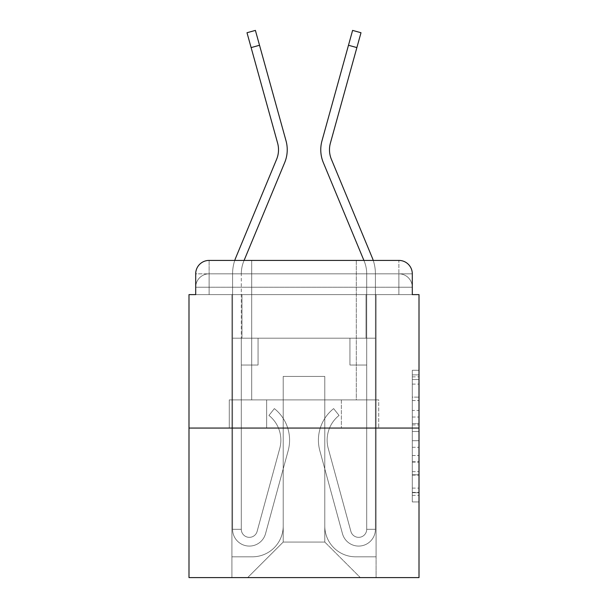 <?xml version="1.0" encoding="UTF-8"?>
<svg xmlns="http://www.w3.org/2000/svg" width="608" height="608" viewBox="0 0 608 608"><rect width="100%" height="100%" fill="white"/><g stroke="black" fill="none" stroke-linecap="round" stroke-linejoin="round"><path stroke-width="0.46" stroke-dasharray="3.04 2.28" d="M412.3 410.438L412.3 431.498L419.003 431.498L419.003 495.345L419.003 376.869L419.003 431.498L412.3 431.498L412.3 374.893L412.3 501.927L412.3 370.28L412.3 492.716L419.003 492.716L412.3 492.716L419.003 492.716L412.3 492.716L412.3 471.648L412.3 501.927L419.003 501.927L419.003 370.28L419.003 492.381L419.003 440.716L412.3 440.716L419.003 440.716L419.003 471.648L419.003 379.498L412.3 379.498L419.003 379.498L419.003 501.927L419.003 376.869L419.003 501.927L412.3 501.927L412.3 370.28L419.003 370.28L419.003 376.869L419.003 370.28L419.003 376.869L419.003 370.28L419.003 374.893L419.003 370.28L412.3 370.28L412.3 379.498L419.003 379.498L412.3 379.498L412.3 410.438L419.003 410.438M209.114 294.614L195.7 294.614L195.7 287.234L398.886 287.234L195.7 287.234L209.114 287.234L209.114 273.82L398.886 273.82L209.114 273.82L398.886 273.82L398.886 287.234L412.3 287.234L398.886 287.234L398.886 273.82L398.886 287.234L412.3 287.234L398.886 287.234L412.3 287.234L398.886 287.234L412.3 287.234L398.886 287.234L412.3 287.234L398.886 287.234L412.3 287.234L398.886 287.234L412.3 287.234L398.886 287.234L398.886 273.82L398.886 287.234L398.886 273.82L398.886 287.234L398.886 273.82L398.886 287.234L398.886 273.82L398.886 287.234L398.886 273.82L398.886 287.234L398.886 273.82L412.3 273.82L209.114 273.82L398.886 273.82L209.114 273.82L398.886 273.82L209.114 273.82L398.886 273.82L398.886 294.614L195.7 294.614L195.7 287.234L209.114 287.234L209.114 273.82L195.7 273.82A13.414 13.414 0 0 1 209.114 260.414L398.886 260.414L209.114 260.414A13.414 13.414 0 0 0 195.7 273.82L209.114 273.82A13.414 13.414 0 0 0 195.7 287.234L209.114 287.234L195.7 287.234L209.114 287.234L195.7 287.234L209.114 287.234L195.7 287.234L209.114 287.234L195.7 287.234L195.7 294.614L195.7 287.234L195.7 294.614L195.7 287.234L195.7 294.614L188.997 294.614L188.997 577.6L419.003 577.6L419.003 294.614L412.3 294.614L412.3 273.82A13.414 13.414 0 0 0 398.886 260.414A13.414 13.414 0 0 1 412.3 273.82L412.3 294.614L195.7 294.614L195.7 273.82L195.7 294.614L412.3 294.614L398.886 294.614L412.3 294.614L398.886 294.614L412.3 294.614L398.886 294.614L412.3 294.614L398.886 294.614L412.3 294.614L398.886 294.614L412.3 294.614L398.886 294.614L412.3 294.614L398.886 294.614L398.886 260.414A13.414 13.414 0 0 1 412.3 273.82A13.414 13.414 0 0 0 398.886 260.414L398.886 273.82A13.414 13.414 0 0 1 412.3 287.234A13.414 13.414 0 0 0 398.886 273.82A13.414 13.414 0 0 1 412.3 287.234A13.414 13.414 0 0 0 398.886 273.82A13.414 13.414 0 0 1 412.3 287.234A13.414 13.414 0 0 0 398.886 273.82A13.414 13.414 0 0 1 412.3 287.234L412.3 294.614L398.886 294.614L398.886 287.234L398.886 294.614L398.886 287.234L398.886 294.614L398.886 287.234L398.886 294.614L398.886 287.234L398.886 294.614L398.886 287.234L398.886 294.614L398.886 287.234L398.886 294.614L398.886 287.234L398.886 294.614L209.114 294.614L209.114 287.234L195.7 287.234L209.114 287.234L209.114 273.82A13.414 13.414 0 0 0 195.7 287.234A13.414 13.414 0 0 1 209.114 273.82A13.414 13.414 0 0 0 195.7 287.234A13.414 13.414 0 0 1 209.114 273.82A13.414 13.414 0 0 0 195.7 287.234A13.414 13.414 0 0 1 209.114 273.82L209.114 294.614L209.114 273.82L209.114 294.614L209.114 273.82L209.114 294.614L209.114 287.234L209.114 294.614L209.114 287.234L209.114 294.614L209.114 287.234L209.114 294.614L209.114 287.234L209.114 294.614L209.114 287.234L209.114 294.614L195.7 294.614L209.114 294.614M356.303 260.414L356.303 399.897L251.697 399.897L356.303 399.897L251.697 399.897L251.697 260.414L356.303 260.414L251.697 260.414L356.303 260.414L251.697 260.414L356.303 260.414L356.303 399.897L251.697 399.897L251.697 260.414M419.003 423.601L419.003 417.02L419.003 423.601L412.3 423.601L412.3 397.108L412.3 475.106L412.3 455.521L419.003 455.521L412.3 455.521L412.3 501.927L419.003 501.927L412.3 501.927L419.003 501.927L412.3 501.927L412.3 370.28L419.003 370.28L412.3 370.28L419.003 370.28L412.3 370.28L412.3 423.601L419.003 423.601M188.997 428.062L419.003 428.062M251.119 47.591L277.613 143.131A24.814 24.814 0 0 1 276.625 159.273A24.814 24.814 0 0 0 277.613 143.131A24.814 24.814 0 0 1 276.625 159.273A24.814 24.814 0 0 0 277.613 143.131A24.814 24.814 0 0 1 276.625 159.273A24.814 24.814 0 0 0 277.613 143.131A24.814 24.814 0 0 1 276.625 159.273A24.814 24.814 0 0 0 277.613 143.131A24.814 24.814 0 0 1 276.625 159.273L235.805 257.632A42.248 42.248 0 0 0 232.583 273.82A42.248 42.248 0 0 1 235.805 257.632A42.248 42.248 0 0 0 232.583 273.82A42.248 42.248 0 0 1 235.805 257.632A42.248 42.248 0 0 0 232.583 273.82A42.248 42.248 0 0 1 235.805 257.632A42.248 42.248 0 0 0 232.583 273.82A42.248 42.248 0 0 1 235.805 257.632A42.248 42.248 0 0 0 232.583 273.82A42.248 42.248 0 0 1 235.805 257.632A42.248 42.248 0 0 0 232.583 273.82A42.248 42.248 0 0 1 235.805 257.632A42.248 42.248 0 0 0 232.583 273.82A42.248 42.248 0 0 1 235.805 257.632A42.248 42.248 0 0 0 232.583 273.82L232.583 338.2L258.066 338.2L232.583 338.2L232.583 273.82L232.583 338.2L241.3 338.2L241.3 365.02L241.3 338.2L258.066 338.2L232.583 338.2L232.583 273.82L232.583 338.2L258.066 338.2L232.583 338.2L232.583 273.82L232.583 338.2L241.3 338.2L241.3 365.02L241.3 338.2L258.066 338.2L232.583 338.2L232.583 273.82L232.583 338.2L258.066 338.2L241.3 338.2L241.3 365.02L258.066 365.02L241.3 365.02L258.066 365.02L258.066 338.2L232.583 338.2L232.583 273.82L232.583 338.2L258.066 338.2L258.066 365.02L241.3 365.02L241.3 338.2L232.583 338.2L258.066 338.2L241.3 338.2L241.3 365.02L258.066 365.02L241.3 365.02L258.066 365.02L258.066 338.2L232.583 338.2L232.583 273.82L232.583 338.2L258.066 338.2L258.066 365.02L241.3 365.02L241.3 338.2L232.583 338.2L232.583 273.82L232.583 338.2L258.066 338.2L241.3 338.2L241.3 529.317A8.048 8.048 0 0 0 257.108 531.438L279.756 448.423A31.517 31.517 0 0 0 268.941 415.439L274.36 408.614A40.234 40.234 0 0 1 288.162 450.718L265.521 533.733A16.766 16.766 0 0 1 232.583 529.317L232.583 338.2L258.066 338.2L258.066 365.02L241.3 365.02L258.066 365.02L241.3 365.02L241.3 529.317A8.048 8.048 0 0 0 257.108 531.438L279.756 448.423A31.517 31.517 0 0 0 268.941 415.439L274.36 408.614A40.234 40.234 0 0 1 288.162 450.718L265.521 533.733A16.766 16.766 0 0 1 232.583 529.317L232.583 338.2L258.066 338.2L258.066 365.02L241.3 365.02L241.3 529.317A8.048 8.048 0 0 0 257.108 531.438L279.756 448.423A31.517 31.517 0 0 0 268.941 415.439L274.36 408.614A40.234 40.234 0 0 1 288.162 450.718L265.521 533.733A16.766 16.766 0 0 1 232.583 529.317L232.583 338.2L241.3 338.2L241.3 365.02L258.066 365.02L241.3 365.02L258.066 365.02L258.066 338.2L258.066 365.02L241.3 365.02L241.3 529.317A8.048 8.048 0 0 0 257.108 531.438L279.756 448.423A31.517 31.517 0 0 0 268.941 415.439L274.36 408.614L268.941 415.439A31.517 31.517 0 0 1 279.756 448.423L257.108 531.438L279.756 448.423A31.517 31.517 0 0 0 268.941 415.439L274.36 408.614A40.234 40.234 0 0 1 288.162 450.718L265.521 533.733A16.766 16.766 0 0 1 232.583 529.317L232.583 338.2L258.066 338.2L241.3 338.2L241.3 365.02L258.066 365.02L241.3 365.02L258.066 365.02L241.3 365.02L241.3 529.317L232.583 529.317L232.583 338.2L241.3 338.2L241.3 365.02L258.066 365.02L241.3 365.02L258.066 365.02L241.3 365.02L241.3 338.2L241.3 529.317A8.048 8.048 0 0 0 257.108 531.438L279.756 448.423A31.517 31.517 0 0 0 268.941 415.439L274.36 408.614L268.941 415.439A31.517 31.517 0 0 1 279.756 448.423L257.108 531.438A8.048 8.048 0 0 1 241.3 529.317L232.583 529.317L232.583 338.2L258.066 338.2L258.066 365.02L258.066 338.2L258.066 365.02L258.066 338.2L258.066 365.02L241.3 365.02L241.3 529.317A8.048 8.048 0 0 0 257.108 531.438L279.756 448.423A31.517 31.517 0 0 0 268.941 415.439A31.517 31.517 0 0 1 279.756 448.423L257.108 531.438L279.756 448.423A31.517 31.517 0 0 0 268.941 415.439A31.517 31.517 0 0 1 279.756 448.423L257.108 531.438L279.756 448.423A31.517 31.517 0 0 0 268.941 415.439A31.517 31.517 0 0 1 279.756 448.423L257.108 531.438L279.756 448.423A31.517 31.517 0 0 0 268.941 415.439A31.517 31.517 0 0 1 279.756 448.423L257.108 531.438L279.756 448.423A31.517 31.517 0 0 0 268.941 415.439A31.517 31.517 0 0 1 279.756 448.423L257.108 531.438L279.756 448.423A31.517 31.517 0 0 0 268.941 415.439L274.36 408.614A40.234 40.234 0 0 1 288.162 450.718L265.521 533.733A16.766 16.766 0 0 1 232.583 529.317L232.583 338.2L258.066 338.2L258.066 365.02L241.3 365.02L241.3 529.317A8.048 8.048 0 0 0 257.108 531.438A8.048 8.048 0 0 1 241.3 529.317A8.048 8.048 0 0 0 257.108 531.438A8.048 8.048 0 0 1 241.3 529.317A8.048 8.048 0 0 0 257.108 531.438L279.756 448.423A31.517 31.517 0 0 0 268.941 415.439A31.517 31.517 0 0 1 279.756 448.423A31.517 31.517 0 0 0 268.941 415.439L274.36 408.614A40.234 40.234 0 0 1 288.162 450.718L265.521 533.733A16.766 16.766 0 0 1 232.583 529.317L232.583 338.2L258.066 338.2L258.066 365.02L258.066 338.2L258.066 365.02L258.066 338.2L258.066 365.02L241.3 365.02L241.3 529.317A8.048 8.048 0 0 0 257.108 531.438L279.756 448.423A31.517 31.517 0 0 0 268.941 415.439L274.36 408.614A40.234 40.234 0 0 1 288.162 450.718L265.521 533.733A16.766 16.766 0 0 1 232.583 529.317L232.583 338.2L258.066 338.2L258.066 365.02L241.3 365.02L241.3 529.317A8.048 8.048 0 0 0 257.108 531.438A8.048 8.048 0 0 1 241.3 529.317A8.048 8.048 0 0 0 257.108 531.438A8.048 8.048 0 0 1 241.3 529.317A8.048 8.048 0 0 0 257.108 531.438L279.756 448.423A31.517 31.517 0 0 0 268.941 415.439A31.517 31.517 0 0 1 279.756 448.423A31.517 31.517 0 0 0 268.941 415.439L274.36 408.614A40.234 40.234 0 0 1 288.162 450.718L265.521 533.733A16.766 16.766 0 0 1 232.583 529.317L232.583 338.2L258.066 338.2L258.066 365.02L258.066 338.2L258.066 365.02L258.066 338.2L241.3 338.2L241.3 529.317L232.583 529.317L232.583 338.2L258.066 338.2L258.066 365.02L241.3 365.02L241.3 529.317A8.048 8.048 0 0 0 257.108 531.438A8.048 8.048 0 0 1 241.3 529.317A8.048 8.048 0 0 0 257.108 531.438A8.048 8.048 0 0 1 241.3 529.317L232.583 529.317L232.583 338.2L258.066 338.2L258.066 365.02L258.066 338.2L258.066 365.02L258.066 338.2L258.066 365.02L241.3 365.02L241.3 529.317A8.048 8.048 0 0 0 257.108 531.438L279.756 448.423A31.517 31.517 0 0 0 268.941 415.439L274.36 408.614A40.234 40.234 0 0 1 288.162 450.718L265.521 533.733A16.766 16.766 0 0 1 232.583 529.317L232.583 338.2L258.066 338.2L258.066 365.02L241.3 365.02L241.3 529.317A8.048 8.048 0 0 0 257.108 531.438A8.048 8.048 0 0 1 241.3 529.317A8.048 8.048 0 0 0 257.108 531.438A8.048 8.048 0 0 1 241.3 529.317A8.048 8.048 0 0 0 257.108 531.438L279.756 448.423A31.517 31.517 0 0 0 268.941 415.439A31.517 31.517 0 0 1 279.756 448.423A31.517 31.517 0 0 0 268.941 415.439L274.36 408.614A40.234 40.234 0 0 1 288.162 450.718L265.521 533.733A16.766 16.766 0 0 1 232.583 529.317L232.583 338.2L258.066 338.2L258.066 365.02L241.3 365.02L241.3 529.317A8.048 8.048 0 0 0 257.108 531.438L279.756 448.423A31.517 31.517 0 0 0 268.941 415.439L274.36 408.614A40.234 40.234 0 0 1 288.162 450.718L265.521 533.733A16.766 16.766 0 0 1 232.583 529.317L232.583 338.2L241.3 338.2L241.3 529.317A8.048 8.048 0 0 0 257.108 531.438A8.048 8.048 0 0 1 241.3 529.317A8.048 8.048 0 0 0 257.108 531.438L279.756 448.423A31.517 31.517 0 0 0 268.941 415.439L274.36 408.614A40.234 40.234 0 0 1 288.162 450.718L265.521 533.733A16.766 16.766 0 0 1 232.583 529.317L232.583 273.82A42.248 42.248 0 0 1 234.764 260.414L244.097 260.414L243.861 260.976L284.673 162.617A33.531 33.531 0 0 0 286.018 140.805L255.398 30.4L259.525 45.266L255.398 30.4L259.525 45.266L255.398 30.4L259.525 45.266L255.398 30.4L259.525 45.266L255.398 30.4L259.525 45.266L255.398 30.4L259.525 45.266L255.398 30.4L259.525 45.266L255.398 30.4L247 32.733L251.119 47.591L247 32.733L251.119 47.591L247 32.733L251.119 47.591L247 32.733L251.119 47.591L247 32.733L251.119 47.591L247 32.733L251.119 47.591L247 32.733L251.119 47.591L247 32.733L251.119 47.591L259.525 45.266L251.119 47.591L259.525 45.266L251.119 47.591L259.525 45.266L251.119 47.591L259.525 45.266L251.119 47.591L259.525 45.266L251.119 47.591L259.525 45.266L251.119 47.591L259.525 45.266L251.119 47.591L259.525 45.266L286.018 140.805L259.525 45.266M363.903 260.414L364.139 260.976A33.531 33.531 0 0 1 366.7 273.82A33.531 33.531 0 0 0 364.139 260.976A33.531 33.531 0 0 1 366.7 273.82A33.531 33.531 0 0 0 364.139 260.976A33.531 33.531 0 0 1 366.7 273.82A33.531 33.531 0 0 0 364.139 260.976A33.531 33.531 0 0 1 366.7 273.82A33.531 33.531 0 0 0 364.139 260.976A33.531 33.531 0 0 1 366.7 273.82A33.531 33.531 0 0 0 364.139 260.976A33.531 33.531 0 0 1 366.7 273.82A33.531 33.531 0 0 0 364.139 260.976A33.531 33.531 0 0 1 366.7 273.82A33.531 33.531 0 0 0 364.139 260.976A33.531 33.531 0 0 1 366.7 273.82L366.7 338.2L366.7 273.82L366.7 338.2L366.7 273.82L366.7 338.2L366.7 273.82L366.7 338.2L366.7 273.82L366.7 338.2L366.7 273.82L366.7 338.2L366.7 273.82L366.7 338.2L366.7 273.82L366.7 338.2L349.934 338.2L375.417 338.2L375.417 273.82L375.417 338.2L366.7 338.2L366.7 365.02L366.7 338.2L349.934 338.2L375.417 338.2L375.417 273.82L375.417 338.2L349.934 338.2L375.417 338.2L375.417 273.82L375.417 338.2L366.7 338.2L366.7 365.02L366.7 338.2L349.934 338.2L375.417 338.2L375.417 273.82L375.417 338.2L349.934 338.2L366.7 338.2L366.7 365.02L349.934 365.02L366.7 365.02L349.934 365.02L349.934 338.2L375.417 338.2L349.934 338.2L349.934 365.02L366.7 365.02L366.7 338.2L375.417 338.2L375.417 273.82L375.417 338.2L349.934 338.2L375.417 338.2L375.417 273.82L375.417 338.2L366.7 338.2L366.7 365.02L349.934 365.02L366.7 365.02L349.934 365.02L349.934 338.2L375.417 338.2L375.417 273.82L375.417 338.2L349.934 338.2L349.934 365.02L366.7 365.02L366.7 338.2L366.7 529.317A8.048 8.048 0 0 1 350.892 531.438L328.244 448.423A31.517 31.517 0 0 1 339.059 415.439L333.64 408.614A40.234 40.234 0 0 0 319.838 450.718L342.479 533.733A16.766 16.766 0 0 0 375.417 529.317L375.417 338.2L349.934 338.2L349.934 365.02L366.7 365.02L349.934 365.02L366.7 365.02L366.7 529.317A8.048 8.048 0 0 1 350.892 531.438L328.244 448.423A31.517 31.517 0 0 1 339.059 415.439L333.64 408.614A40.234 40.234 0 0 0 319.838 450.718L342.479 533.733A16.766 16.766 0 0 0 375.417 529.317L375.417 338.2L349.934 338.2L349.934 365.02L366.7 365.02L366.7 529.317A8.048 8.048 0 0 1 350.892 531.438L328.244 448.423A31.517 31.517 0 0 1 339.059 415.439L333.64 408.614A40.234 40.234 0 0 0 319.838 450.718L342.479 533.733A16.766 16.766 0 0 0 375.417 529.317L375.417 338.2L349.934 338.2L366.7 338.2L366.7 365.02L349.934 365.02L366.7 365.02L349.934 365.02L349.934 338.2L349.934 365.02L366.7 365.02L366.7 529.317A8.048 8.048 0 0 1 350.892 531.438L328.244 448.423A31.517 31.517 0 0 1 339.059 415.439L333.64 408.614L339.059 415.439A31.517 31.517 0 0 0 328.244 448.423L350.892 531.438L328.244 448.423A31.517 31.517 0 0 1 339.059 415.439L333.64 408.614A40.234 40.234 0 0 0 319.838 450.718L342.479 533.733A16.766 16.766 0 0 0 375.417 529.317L375.417 338.2L366.7 338.2L366.7 365.02L349.934 365.02L366.7 365.02L349.934 365.02L366.7 365.02L366.7 529.317L375.417 529.317L375.417 338.2L349.934 338.2L366.7 338.2L366.7 365.02L349.934 365.02L366.7 365.02L349.934 365.02L366.7 365.02L366.7 529.317A8.048 8.048 0 0 1 350.892 531.438L328.244 448.423A31.517 31.517 0 0 1 339.059 415.439L333.64 408.614L339.059 415.439A31.517 31.517 0 0 0 328.244 448.423L350.892 531.438A8.048 8.048 0 0 0 366.7 529.317L375.417 529.317L375.417 338.2L366.7 338.2L366.7 529.317A8.048 8.048 0 0 1 350.892 531.438L328.244 448.423A31.517 31.517 0 0 1 339.059 415.439A31.517 31.517 0 0 0 328.244 448.423L350.892 531.438L328.244 448.423A31.517 31.517 0 0 1 339.059 415.439A31.517 31.517 0 0 0 328.244 448.423L350.892 531.438L328.244 448.423A31.517 31.517 0 0 1 339.059 415.439A31.517 31.517 0 0 0 328.244 448.423L350.892 531.438L328.244 448.423A31.517 31.517 0 0 1 339.059 415.439A31.517 31.517 0 0 0 328.244 448.423L350.892 531.438L328.244 448.423A31.517 31.517 0 0 1 339.059 415.439A31.517 31.517 0 0 0 328.244 448.423L350.892 531.438L328.244 448.423A31.517 31.517 0 0 1 339.059 415.439L333.64 408.614A40.234 40.234 0 0 0 319.838 450.718L342.479 533.733A16.766 16.766 0 0 0 375.417 529.317L375.417 338.2L349.934 338.2L349.934 365.02L349.934 338.2L349.934 365.02L349.934 338.2L349.934 365.02L366.7 365.02L366.7 529.317A8.048 8.048 0 0 1 350.892 531.438A8.048 8.048 0 0 0 366.7 529.317A8.048 8.048 0 0 1 350.892 531.438A8.048 8.048 0 0 0 366.7 529.317A8.048 8.048 0 0 1 350.892 531.438L328.244 448.423A31.517 31.517 0 0 1 339.059 415.439A31.517 31.517 0 0 0 328.244 448.423A31.517 31.517 0 0 1 339.059 415.439L333.64 408.614A40.234 40.234 0 0 0 319.838 450.718L342.479 533.733A16.766 16.766 0 0 0 375.417 529.317L375.417 338.2L349.934 338.2L349.934 365.02L366.7 365.02L366.7 529.317A8.048 8.048 0 0 1 350.892 531.438L328.244 448.423A31.517 31.517 0 0 1 339.059 415.439L333.64 408.614A40.234 40.234 0 0 0 319.838 450.718L342.479 533.733A16.766 16.766 0 0 0 375.417 529.317L375.417 338.2L349.934 338.2L349.934 365.02L349.934 338.2L349.934 365.02L349.934 338.2L349.934 365.02L366.7 365.02L366.7 529.317A8.048 8.048 0 0 1 350.892 531.438A8.048 8.048 0 0 0 366.7 529.317A8.048 8.048 0 0 1 350.892 531.438A8.048 8.048 0 0 0 366.7 529.317A8.048 8.048 0 0 1 350.892 531.438L328.244 448.423A31.517 31.517 0 0 1 339.059 415.439A31.517 31.517 0 0 0 328.244 448.423A31.517 31.517 0 0 1 339.059 415.439L333.64 408.614A40.234 40.234 0 0 0 319.838 450.718L342.479 533.733A16.766 16.766 0 0 0 375.417 529.317L375.417 338.2L349.934 338.2L349.934 365.02L366.7 365.02L366.7 338.2L366.7 529.317L375.417 529.317L375.417 338.2L349.934 338.2L349.934 365.02L349.934 338.2L349.934 365.02L349.934 338.2L349.934 365.02L366.7 365.02L366.7 529.317A8.048 8.048 0 0 1 350.892 531.438A8.048 8.048 0 0 0 366.7 529.317A8.048 8.048 0 0 1 350.892 531.438A8.048 8.048 0 0 0 366.7 529.317L375.417 529.317L375.417 338.2L349.934 338.2L349.934 365.02L366.7 365.02L366.7 529.317A8.048 8.048 0 0 1 350.892 531.438L328.244 448.423A31.517 31.517 0 0 1 339.059 415.439L333.64 408.614A40.234 40.234 0 0 0 319.838 450.718L342.479 533.733A16.766 16.766 0 0 0 375.417 529.317L375.417 338.2L349.934 338.2L349.934 365.02L349.934 338.2L349.934 365.02L349.934 338.2L349.934 365.02L366.7 365.02L366.7 529.317A8.048 8.048 0 0 1 350.892 531.438A8.048 8.048 0 0 0 366.7 529.317A8.048 8.048 0 0 1 350.892 531.438A8.048 8.048 0 0 0 366.7 529.317A8.048 8.048 0 0 1 350.892 531.438L328.244 448.423A31.517 31.517 0 0 1 339.059 415.439A31.517 31.517 0 0 0 328.244 448.423A31.517 31.517 0 0 1 339.059 415.439L333.64 408.614A40.234 40.234 0 0 0 319.838 450.718L342.479 533.733A16.766 16.766 0 0 0 375.417 529.317L375.417 338.2L349.934 338.2L349.934 365.02L366.7 365.02L366.7 529.317A8.048 8.048 0 0 1 350.892 531.438L328.244 448.423A31.517 31.517 0 0 1 339.059 415.439L333.64 408.614A40.234 40.234 0 0 0 319.838 450.718L342.479 533.733A16.766 16.766 0 0 0 375.417 529.317L375.417 338.2L349.934 338.2L366.7 338.2L366.7 529.317A8.048 8.048 0 0 1 350.892 531.438A8.048 8.048 0 0 0 366.7 529.317A8.048 8.048 0 0 1 350.892 531.438L328.244 448.423A31.517 31.517 0 0 1 339.059 415.439L333.64 408.614A40.234 40.234 0 0 0 319.838 450.718L342.479 533.733A16.766 16.766 0 0 0 375.417 529.317L375.417 338.2L366.7 338.2L366.7 273.82A33.531 33.531 0 0 0 364.139 260.976L363.903 260.414L373.236 260.414A42.248 42.248 0 0 1 375.417 273.82A42.248 42.248 0 0 0 372.195 257.632L331.375 159.273A24.814 24.814 0 0 1 330.387 143.131L361 32.733L356.881 47.591L361 32.733L356.881 47.591L361 32.733L356.881 47.591L361 32.733L356.881 47.591L361 32.733L356.881 47.591L361 32.733L356.881 47.591L361 32.733L356.881 47.591L361 32.733L352.602 30.4L348.475 45.266L352.602 30.4L348.475 45.266L352.602 30.4L348.475 45.266L352.602 30.4L348.475 45.266L352.602 30.4L348.475 45.266L352.602 30.4L348.475 45.266L352.602 30.4L348.475 45.266L352.602 30.4L348.475 45.266L356.881 47.591L348.475 45.266L356.881 47.591L348.475 45.266L356.881 47.591L348.475 45.266L356.881 47.591L348.475 45.266L356.881 47.591L348.475 45.266L356.881 47.591L348.475 45.266L356.881 47.591L348.475 45.266L356.881 47.591L330.387 143.131L356.881 47.591M324.786 525.966A30.848 30.848 0 0 0 355.634 556.814A30.848 30.848 0 0 1 324.786 525.966L324.786 376.42L324.786 525.966A30.848 30.848 0 0 0 355.634 556.814L376.086 556.814L355.634 556.814A30.848 30.848 0 0 1 324.786 525.966L324.786 376.42L283.214 376.42L324.786 376.42L324.786 525.966A30.848 30.848 0 0 0 355.634 556.814L376.086 556.814L355.634 556.814A30.848 30.848 0 0 1 324.786 525.966L324.786 376.42L283.214 376.42L283.214 525.966L283.214 376.42L324.786 376.42L324.786 525.966A30.848 30.848 0 0 0 355.634 556.814L376.086 556.814L355.634 556.814A30.848 30.848 0 0 1 324.786 525.966L324.786 376.42L283.214 376.42L283.214 525.966A30.848 30.848 0 0 1 252.366 556.814A30.848 30.848 0 0 0 283.214 525.966L283.214 376.42L324.786 376.42L324.786 525.966A30.848 30.848 0 0 0 355.634 556.814L376.086 556.814L355.634 556.814A30.848 30.848 0 0 1 324.786 525.966L324.786 376.42L283.214 376.42L283.214 525.966A30.848 30.848 0 0 1 252.366 556.814L231.914 556.814L252.366 556.814A30.848 30.848 0 0 0 283.214 525.966L283.214 376.42L324.786 376.42L324.786 525.966A30.848 30.848 0 0 0 355.634 556.814L376.086 556.814L355.634 556.814A30.848 30.848 0 0 1 324.786 525.966L324.786 376.42L283.214 376.42L283.214 525.966A30.848 30.848 0 0 1 252.366 556.814L231.914 556.814L252.366 556.814A30.848 30.848 0 0 0 283.214 525.966L283.214 376.42L324.786 376.42L324.786 525.966A30.848 30.848 0 0 0 355.634 556.814L376.086 556.814L355.634 556.814A30.848 30.848 0 0 1 324.786 525.966L324.786 376.42L283.214 376.42L283.214 525.966A30.848 30.848 0 0 1 252.366 556.814L231.914 556.814L252.366 556.814A30.848 30.848 0 0 0 283.214 525.966L283.214 376.42L324.786 376.42L324.786 525.966M231.914 294.614L231.914 556.814L252.366 556.814A30.848 30.848 0 0 0 283.214 525.966A30.848 30.848 0 0 1 252.366 556.814L231.914 556.814L231.914 294.614L241.969 294.614L241.969 338.2L366.031 338.2L241.969 338.2L366.031 338.2L241.969 338.2L366.031 338.2L241.969 338.2L366.031 338.2L241.969 338.2L366.031 338.2L241.969 338.2L366.031 338.2L241.969 338.2L366.031 338.2L241.969 338.2L366.031 338.2L241.969 338.2L241.969 294.614L231.914 294.614L231.914 556.814L231.914 294.614L241.969 294.614L241.969 338.2L241.969 294.614L231.914 294.614L231.914 556.814L231.914 294.614L241.969 294.614L241.969 338.2L241.969 294.614L231.914 294.614L231.914 556.814L231.914 294.614L241.969 294.614L241.969 338.2L241.969 294.614L231.914 294.614L231.914 556.814L231.914 294.614L241.969 294.614L241.969 338.2L241.969 294.614L231.914 294.614L231.914 556.814L231.914 294.614L241.969 294.614L241.969 338.2L241.969 294.614L231.914 294.614L231.914 556.814L252.366 556.814A30.848 30.848 0 0 0 283.214 525.966L283.214 376.42L283.214 525.966A30.848 30.848 0 0 1 252.366 556.814A30.848 30.848 0 0 0 283.214 525.966L283.214 376.42L324.786 376.42L283.214 376.42L283.214 525.966A30.848 30.848 0 0 1 252.366 556.814L231.914 556.814L231.914 294.614L241.969 294.614L241.969 338.2L241.969 294.614L231.914 294.614L231.914 577.6L247.669 577.6L231.914 577.6L231.914 294.614L241.969 294.614L241.969 338.2L241.969 294.614L231.914 294.614M366.031 294.614L366.031 338.2L366.031 294.614L376.086 294.614L376.086 556.814L355.634 556.814L376.086 556.814L376.086 294.614L366.031 294.614L366.031 338.2L366.031 294.614L376.086 294.614L376.086 556.814L376.086 294.614L366.031 294.614L366.031 338.2L366.031 294.614L376.086 294.614L376.086 556.814L376.086 294.614L366.031 294.614L366.031 338.2L366.031 294.614L376.086 294.614L376.086 556.814L376.086 294.614L366.031 294.614L366.031 338.2L366.031 294.614L376.086 294.614L376.086 556.814L376.086 294.614L366.031 294.614L366.031 338.2L366.031 294.614L376.086 294.614L376.086 556.814L376.086 294.614L366.031 294.614L366.031 338.2L366.031 294.614L376.086 294.614L376.086 556.814L376.086 294.614L366.031 294.614L366.031 338.2L366.031 294.614L376.086 294.614L376.086 577.6L247.669 577.6L376.086 577.6L376.086 294.614L366.031 294.614M324.786 376.42L324.786 542.062L324.786 376.42L283.214 376.42L283.214 542.062L324.786 542.062L283.214 542.062L283.214 376.42L283.214 542.062L247.669 577.6L283.214 542.062L247.669 577.6L283.214 542.062L283.214 376.42L324.786 376.42L324.786 542.062L360.331 577.6L324.786 542.062L360.331 577.6L324.786 542.062L324.786 376.42L283.214 376.42L324.786 376.42M266.638 428.062L378.723 428.062L266.638 428.062L266.638 399.897L229.277 399.897L378.723 399.897L266.638 399.897L266.638 428.062L266.638 399.897L229.277 399.897L229.277 428.062L229.277 399.897L341.362 399.897L341.362 428.062L378.723 428.062L341.362 428.062L341.362 399.897L378.723 399.897L378.723 428.062L378.723 399.897L266.638 399.897L266.638 428.062M209.114 260.414A13.414 13.414 0 0 0 195.7 273.82A13.414 13.414 0 0 1 209.114 260.414L209.114 273.82L209.114 260.414M341.362 399.897L341.362 428.062L341.362 399.897M412.3 431.498L419.003 431.498L412.3 431.498M412.3 374.893L412.3 370.28L412.3 374.893L419.003 374.893L412.3 374.893M412.3 474.78L412.3 447.298L412.3 474.78L419.003 474.78L412.3 474.78M412.3 447.298L412.3 440.716L419.003 440.716L412.3 440.716L412.3 447.298L419.003 447.298L412.3 447.298M412.3 397.108L412.3 379.498L412.3 397.108L419.003 397.108L412.3 397.108M412.3 370.28L419.003 370.28L412.3 370.28L412.3 376.869L412.3 370.28L419.003 370.28M412.3 501.927L419.003 501.927L412.3 501.927L412.3 495.345L412.3 501.927M284.673 162.617L243.861 260.976A33.531 33.531 0 0 0 241.3 273.82A33.531 33.531 0 0 1 243.861 260.976A33.531 33.531 0 0 0 241.3 273.82A33.531 33.531 0 0 1 243.861 260.976A33.531 33.531 0 0 0 241.3 273.82A33.531 33.531 0 0 1 243.861 260.976A33.531 33.531 0 0 0 241.3 273.82A33.531 33.531 0 0 1 243.861 260.976A33.531 33.531 0 0 0 241.3 273.82A33.531 33.531 0 0 1 243.861 260.976A33.531 33.531 0 0 0 241.3 273.82A33.531 33.531 0 0 1 243.861 260.976A33.531 33.531 0 0 0 241.3 273.82A33.531 33.531 0 0 1 243.861 260.976A33.531 33.531 0 0 0 241.3 273.82L241.3 338.2L241.3 273.82A33.531 33.531 0 0 1 243.861 260.976L284.673 162.617A33.531 33.531 0 0 0 286.018 140.805A33.531 33.531 0 0 1 284.673 162.617A33.531 33.531 0 0 0 286.018 140.805A33.531 33.531 0 0 1 284.673 162.617A33.531 33.531 0 0 0 286.018 140.805A33.531 33.531 0 0 1 284.673 162.617A33.531 33.531 0 0 0 286.018 140.805A33.531 33.531 0 0 1 284.673 162.617A33.531 33.531 0 0 0 286.018 140.805A33.531 33.531 0 0 1 284.673 162.617A33.531 33.531 0 0 0 286.018 140.805A33.531 33.531 0 0 1 284.673 162.617A33.531 33.531 0 0 0 286.018 140.805A33.531 33.531 0 0 1 284.673 162.617L244.097 260.414M372.195 257.632L331.375 159.273A24.814 24.814 0 0 1 330.387 143.131A24.814 24.814 0 0 0 331.375 159.273A24.814 24.814 0 0 1 330.387 143.131A24.814 24.814 0 0 0 331.375 159.273A24.814 24.814 0 0 1 330.387 143.131A24.814 24.814 0 0 0 331.375 159.273A24.814 24.814 0 0 1 330.387 143.131A24.814 24.814 0 0 0 331.375 159.273L372.195 257.632A42.248 42.248 0 0 1 375.417 273.82A42.248 42.248 0 0 0 372.195 257.632A42.248 42.248 0 0 1 375.417 273.82A42.248 42.248 0 0 0 372.195 257.632A42.248 42.248 0 0 1 375.417 273.82A42.248 42.248 0 0 0 372.195 257.632A42.248 42.248 0 0 1 375.417 273.82A42.248 42.248 0 0 0 372.195 257.632A42.248 42.248 0 0 1 375.417 273.82A42.248 42.248 0 0 0 372.195 257.632A42.248 42.248 0 0 1 375.417 273.82A42.248 42.248 0 0 0 372.195 257.632A42.248 42.248 0 0 1 375.417 273.82A42.248 42.248 0 0 0 372.195 257.632M323.327 162.617A33.531 33.531 0 0 1 321.982 140.805A33.531 33.531 0 0 0 323.327 162.617A33.531 33.531 0 0 1 321.982 140.805A33.531 33.531 0 0 0 323.327 162.617A33.531 33.531 0 0 1 321.982 140.805A33.531 33.531 0 0 0 323.327 162.617A33.531 33.531 0 0 1 321.982 140.805A33.531 33.531 0 0 0 323.327 162.617A33.531 33.531 0 0 1 321.982 140.805A33.531 33.531 0 0 0 323.327 162.617A33.531 33.531 0 0 1 321.982 140.805A33.531 33.531 0 0 0 323.327 162.617A33.531 33.531 0 0 1 321.982 140.805A33.531 33.531 0 0 0 323.327 162.617A33.531 33.531 0 0 1 321.982 140.805L348.475 45.266M241.3 529.317L232.583 529.317A16.766 16.766 0 0 0 265.521 533.733A16.766 16.766 0 0 1 232.583 529.317A16.766 16.766 0 0 0 265.521 533.733A16.766 16.766 0 0 1 232.583 529.317L241.3 529.317L232.583 529.317A16.766 16.766 0 0 0 265.521 533.733A16.766 16.766 0 0 1 232.583 529.317A16.766 16.766 0 0 0 265.521 533.733A16.766 16.766 0 0 1 232.583 529.317L241.3 529.317L232.583 529.317A16.766 16.766 0 0 0 265.521 533.733A16.766 16.766 0 0 1 232.583 529.317A16.766 16.766 0 0 0 265.521 533.733A16.766 16.766 0 0 1 232.583 529.317L241.3 529.317L232.583 529.317A16.766 16.766 0 0 0 265.521 533.733A16.766 16.766 0 0 1 232.583 529.317A16.766 16.766 0 0 0 265.521 533.733A16.766 16.766 0 0 1 232.583 529.317L241.3 529.317L232.583 529.317A16.766 16.766 0 0 0 265.521 533.733A16.766 16.766 0 0 1 232.583 529.317A16.766 16.766 0 0 0 265.521 533.733A16.766 16.766 0 0 1 232.583 529.317L241.3 529.317M366.7 529.317L375.417 529.317A16.766 16.766 0 0 1 342.479 533.733A16.766 16.766 0 0 0 375.417 529.317A16.766 16.766 0 0 1 342.479 533.733A16.766 16.766 0 0 0 375.417 529.317L366.7 529.317L375.417 529.317A16.766 16.766 0 0 1 342.479 533.733A16.766 16.766 0 0 0 375.417 529.317A16.766 16.766 0 0 1 342.479 533.733A16.766 16.766 0 0 0 375.417 529.317L366.7 529.317L375.417 529.317A16.766 16.766 0 0 1 342.479 533.733A16.766 16.766 0 0 0 375.417 529.317A16.766 16.766 0 0 1 342.479 533.733A16.766 16.766 0 0 0 375.417 529.317L366.7 529.317L375.417 529.317A16.766 16.766 0 0 1 342.479 533.733A16.766 16.766 0 0 0 375.417 529.317A16.766 16.766 0 0 1 342.479 533.733A16.766 16.766 0 0 0 375.417 529.317L366.7 529.317L375.417 529.317A16.766 16.766 0 0 1 342.479 533.733A16.766 16.766 0 0 0 375.417 529.317A16.766 16.766 0 0 1 342.479 533.733A16.766 16.766 0 0 0 375.417 529.317L366.7 529.317M274.36 408.614A40.234 40.234 0 0 1 288.162 450.718L265.521 533.733L288.162 450.718A40.234 40.234 0 0 0 274.36 408.614A40.234 40.234 0 0 1 288.162 450.718A40.234 40.234 0 0 0 274.36 408.614A40.234 40.234 0 0 1 288.162 450.718A40.234 40.234 0 0 0 274.36 408.614A40.234 40.234 0 0 1 288.162 450.718A40.234 40.234 0 0 0 274.36 408.614A40.234 40.234 0 0 1 288.162 450.718A40.234 40.234 0 0 0 274.36 408.614A40.234 40.234 0 0 1 288.162 450.718A40.234 40.234 0 0 0 274.36 408.614A40.234 40.234 0 0 1 288.162 450.718A40.234 40.234 0 0 0 274.36 408.614A40.234 40.234 0 0 1 288.162 450.718A40.234 40.234 0 0 0 274.36 408.614A40.234 40.234 0 0 1 288.162 450.718A40.234 40.234 0 0 0 274.36 408.614A40.234 40.234 0 0 1 288.162 450.718A40.234 40.234 0 0 0 274.36 408.614L268.941 415.439L274.36 408.614M333.64 408.614A40.234 40.234 0 0 0 319.838 450.718L342.479 533.733L319.838 450.718A40.234 40.234 0 0 1 333.64 408.614A40.234 40.234 0 0 0 319.838 450.718A40.234 40.234 0 0 1 333.64 408.614A40.234 40.234 0 0 0 319.838 450.718A40.234 40.234 0 0 1 333.64 408.614A40.234 40.234 0 0 0 319.838 450.718A40.234 40.234 0 0 1 333.64 408.614A40.234 40.234 0 0 0 319.838 450.718A40.234 40.234 0 0 1 333.64 408.614A40.234 40.234 0 0 0 319.838 450.718A40.234 40.234 0 0 1 333.64 408.614A40.234 40.234 0 0 0 319.838 450.718A40.234 40.234 0 0 1 333.64 408.614A40.234 40.234 0 0 0 319.838 450.718A40.234 40.234 0 0 1 333.64 408.614A40.234 40.234 0 0 0 319.838 450.718A40.234 40.234 0 0 1 333.64 408.614A40.234 40.234 0 0 0 319.838 450.718A40.234 40.234 0 0 1 333.64 408.614L339.059 415.439L333.64 408.614M257.108 531.438L279.756 448.423L257.108 531.438M350.892 531.438L328.244 448.423L350.892 531.438M375.417 338.2L375.417 273.82L375.417 338.2M412.3 471.648L419.003 471.648L412.3 471.648M412.3 461.776L419.003 461.776M412.3 400.558L419.003 400.558L412.3 400.558M412.3 376.869L419.003 376.869M412.3 495.345L419.003 495.345M412.3 488.102L419.003 488.102M412.3 384.104L419.003 384.104M412.3 424.916L419.003 424.916L412.3 424.916M412.3 462.103L419.003 462.103L412.3 462.103M412.3 475.106L419.003 475.106L412.3 475.106M412.3 417.02L419.003 417.02L412.3 417.02M412.3 294.614L412.3 287.234L412.3 294.614M412.3 492.381L419.003 492.381M412.3 492.716L419.003 492.716M412.3 379.498L419.003 379.498M247 32.733L255.398 30.4L247 32.733M361 32.733L352.602 30.4L361 32.733"/><path stroke-width="0.91" d="M195.7 273.82L195.7 294.614L195.7 273.82A13.414 13.414 0 0 1 209.114 260.414L234.764 260.414A42.248 42.248 0 0 1 235.805 257.632L276.625 159.273A24.814 24.814 0 0 0 277.613 143.131L247 32.733L255.398 30.4L259.525 45.266L251.119 47.591M419.003 428.062L188.997 428.062L188.997 577.6L419.003 577.6L419.003 294.614L412.3 294.614L412.3 273.82A13.414 13.414 0 0 0 398.886 260.414L209.114 260.414M188.997 428.062L188.997 294.614L195.7 294.614M244.097 260.414L284.673 162.617L244.097 260.414L284.673 162.617L244.097 260.414L284.673 162.617L244.097 260.414L284.673 162.617L244.097 260.414L251.697 260.414M356.303 260.414L363.903 260.414L323.327 162.617A33.531 33.531 0 0 1 321.982 140.805L352.602 30.4L361 32.733L356.881 47.591L348.475 45.266M356.881 47.591L330.387 143.131A24.814 24.814 0 0 0 331.375 159.273A24.814 24.814 0 0 1 330.387 143.131A24.814 24.814 0 0 0 331.375 159.273A24.814 24.814 0 0 1 330.387 143.131A24.814 24.814 0 0 0 331.375 159.273A24.814 24.814 0 0 1 330.387 143.131A24.814 24.814 0 0 0 331.375 159.273L372.195 257.632A42.248 42.248 0 0 1 373.236 260.414L398.886 260.414M412.3 294.614L412.3 273.82M276.625 159.273A24.814 24.814 0 0 0 277.613 143.131A24.814 24.814 0 0 1 276.625 159.273A24.814 24.814 0 0 0 277.613 143.131A24.814 24.814 0 0 1 276.625 159.273A24.814 24.814 0 0 0 277.613 143.131A24.814 24.814 0 0 1 276.625 159.273M363.903 260.414L323.327 162.617M284.673 162.617A33.531 33.531 0 0 0 286.018 140.805L259.525 45.266"/></g></svg>
